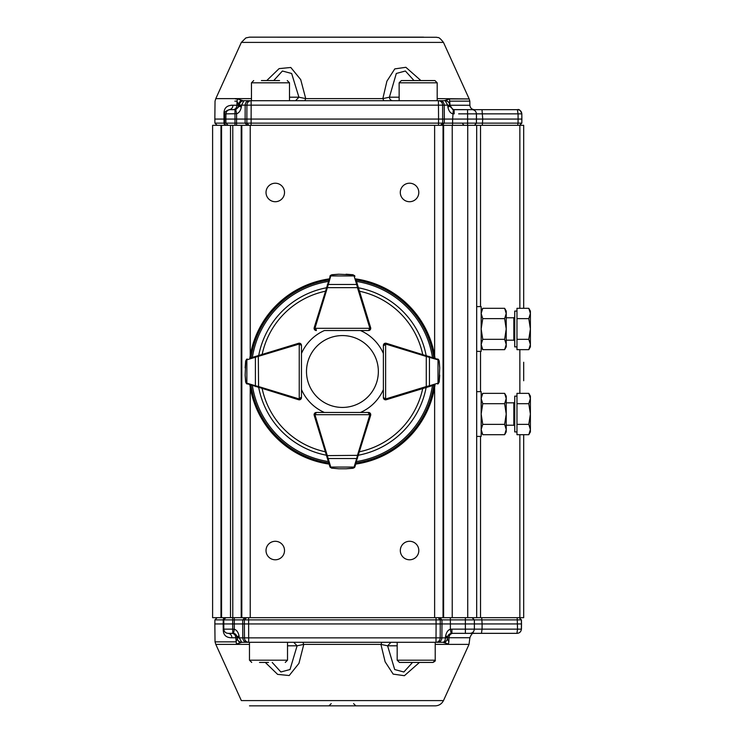 <?xml version="1.0" encoding="UTF-8"?>
<svg xmlns="http://www.w3.org/2000/svg" width="743" height="743" viewBox="0 0 743 743"><rect width="100%" height="100%" fill="white"/><g stroke="black" fill="none" stroke-linecap="round" stroke-linejoin="round"><path stroke-width="1.11" d="M244.428 100.714L251.088 100.714L251.153 105.144L438.463 105.144L438.398 100.714L249.342 100.714C246.825 100.974 245.431 102.45 245.162 105.144L241.568 105.135L243.927 100.714A4.477 4.477 90 0 0 239.469 105.107L241.568 105.135L241.326 107.178C240.481 110.846 238.902 113.038 236.599 113.725L224.618 113.874L224.637 123.134L214.913 123.134L214.848 119.066L225.863 119.066L225.918 113.874C226.197 111.311 227.609 109.908 230.172 109.667L229.141 109.667C225.435 111.162 223.931 112.564 224.618 113.874L223.987 113.874C223.838 108.088 226.838 105.209 232.986 105.237C232.717 107.902 231.435 109.379 229.141 109.667L233.228 109.667C235.447 109.379 236.683 107.902 236.933 105.237L238.475 105.265C238.178 107.939 236.683 109.407 233.999 109.667L230.506 109.667M442.503 100.714L437.19 100.714L437.19 82.807L399.14 82.807L401.378 80.569L434.952 80.569L437.19 82.807M399.14 82.807L399.14 100.714L393.307 100.714L440.785 100.714M238.837 125.326L236.571 125.326L236.562 119.066L438.565 119.066L438.463 105.144L442.624 105.144A4.477 4.226 -90 0 0 438.398 100.714L445.178 100.714A4.477 4.477 -90 0 1 449.654 105.107L449.784 106.23L453.304 109.593L470.941 109.667L454.103 109.667L454.168 113.874L452.608 113.725C450.332 113.122 448.772 110.93 447.918 107.178L447.685 105.246L469.892 105.265C470.198 107.939 471.694 109.407 474.368 109.667M523.694 434.692L523.694 617.674L241.196 617.674L241.196 125.326L241.809 125.326L228.175 125.326L225.937 123.134L251.106 123.134L251.069 125.326L248.942 125.326L246.852 123.134L246.899 105.144A4.477 4.179 -90 0 1 251.088 100.714M241.364 42.407L443.45 42.407M262.678 37.15L423.584 37.15M438.481 125.326L438.565 119.066L444.323 119.066L444.221 105.144L447.685 105.135L445.206 100.714L444.305 100.714L449.459 98.949L469.195 98.94L469.817 101.141L449.989 101.141L448.781 102.534M467.57 125.326L467.607 123.134L476.412 123.134L476.486 119.066L452.645 119.066L452.561 125.326L450.304 125.326M514.992 109.667L517.583 109.667C520.137 109.908 521.558 111.311 521.827 113.874L521.818 123.134L519.58 125.326L517.695 125.326L518.038 123.134L521.818 123.134L521.883 119.066L518.112 119.066L518.057 113.874L476.43 113.855L476.486 119.066L482.727 119.066L482.309 125.326L480.331 125.326M521.883 119.066L521.827 113.874L518.057 113.874L517.388 109.667L472.176 109.667C474.74 109.908 476.152 111.311 476.43 113.874L476.412 123.134L518.038 123.134L518.112 119.066L482.727 119.066L482.003 109.667L470.923 109.667M437.19 98.605L469.204 98.94M249.49 37.159L245.831 37.939L241.354 42.407L215.804 98.624L251.459 98.615M266.737 80.569L279.108 68.616L290.801 67.483L300.711 79.622L305.726 98.615L382.84 98.615L386.899 81.201L394.784 68.895L405.864 67.297L420.9 80.569M476.681 617.674L476.681 125.326L442.159 125.326L444.277 123.134L467.607 123.134L467.616 113.874L458.645 113.874M447.918 107.178L449.784 106.23L453.304 109.593L452.645 119.066L444.323 119.066L444.277 123.134L251.106 123.134L251.153 105.144L245.162 105.144L245.106 123.134L247.196 125.326L246.184 125.326M233.228 109.667L230.172 109.667L235.772 109.593L236.599 113.725L236.562 119.066L225.863 119.066L225.937 123.134L224.637 123.134A2.238 2.238 -90 0 0 226.875 125.326L221.563 125.326L221.563 617.674L212.609 617.674L212.609 125.326L220.977 125.326L217.151 125.326L214.913 123.134M223.857 125.326L226.42 125.326M223.987 113.874L224.005 123.134A2.238 2.08 -90 0 0 226.076 125.326L230.46 125.326M235.345 98.94L237.509 98.94L243.072 100.714C240.388 100.964 238.893 102.432 238.596 105.116L237.008 101.15L236.933 105.237L232.986 105.237M237.509 98.94L237.008 101.15L234.834 101.141M467.551 109.667L472.176 109.667C474.731 109.918 476.142 111.32 476.43 113.874L467.616 113.874L467.551 109.667L453.304 109.593M235.772 109.593L239.348 106.23L239.469 105.265L241.559 105.246L239.348 106.23L241.326 107.178M449.654 105.107L447.685 105.246L449.784 106.23L449.654 105.107A4.477 4.477 0 0 0 445.178 100.714L439.995 100.714C442.54 100.974 443.952 102.45 444.221 105.144L442.624 105.144L442.679 123.134L440.562 125.326M521.837 113.874C520.518 110.363 519.097 108.961 517.583 109.667L517.388 109.667M474.861 109.667L477.275 109.667M480.052 109.667L514.76 109.667M471.61 109.667L472.938 109.667L471.61 109.667M245.617 100.714L245.097 100.714M238.596 105.116L239.469 105.265L238.475 105.265L238.503 103.723L240.983 100.101M385.357 100.714L304.779 100.714L305.726 98.615L298.918 97.194L295.565 100.714L296.903 100.714M383.88 100.704L382.84 98.615L389.416 97.194A3.585 3.399 -90 0 0 392.806 100.714L391.524 100.714M446.181 100.101L448.075 101.772M414.009 80.569L405.39 71.003L396.316 73.455L389.416 97.194L399.14 97.194M289.501 97.194L298.918 97.194L291.646 73.483L282.396 71.022L273.712 80.569M516.97 431.924L514.732 431.924L514.732 396.121L516.97 396.121M530.391 429.528L530.391 414.027L528.793 424.355L530.391 429.528L528.793 434.692L530.391 431.924L530.391 429.528L528.793 434.692L516.97 434.692L516.97 393.353L528.793 393.353L530.391 398.517L530.391 396.121L528.793 393.353M530.391 414.027L530.391 398.517L528.793 403.69L530.391 414.027M516.97 424.355L528.793 424.355M516.97 403.69L528.793 403.69M249.499 705.85L435.314 705.85C439.039 705.646 441.751 703.9 443.469 700.593L241.8 700.593M243.658 642.296L248.673 642.296L243.658 642.296M249.472 644.395L215.804 644.385L241.354 700.593M443.478 700.603L469.028 644.395L435.222 644.395M419.47 662.431L404.396 675.703L393.168 674.115L385.134 661.809L380.918 644.395L303.785 644.395L298.946 663.378L289.213 675.526L277.622 674.384L265.288 662.431M215.804 644.385L215.033 641.859L235.875 641.859L237.296 639.277L237.24 637.735L235.8 637.773L236.45 644.07M232.754 617.674L232.68 623.944L223.736 623.944L223.792 629.135C224.08 631.68 225.491 633.082 228.045 633.342C225.482 633.092 224.061 631.689 223.792 629.135L232.735 629.135L232.68 623.944L234.286 623.944L234.324 629.275L233.562 633.417L232.763 633.342L232.735 629.135L234.324 629.275C236.627 629.971 238.197 632.154 239.032 635.832L239.265 637.763L237.11 636.77L233.562 633.417L228.045 633.342C230.386 633.621 231.686 635.098 231.955 637.773C226.002 637.8 223.095 634.921 223.244 629.135L223.188 623.944L214.848 623.944L215.033 641.859M436.057 617.674L436.057 619.876L248.617 619.876L248.673 637.865L440.209 637.865L440.265 619.876L436.057 619.876L436.104 623.944L441.983 623.944L441.881 637.865L440.209 637.865A4.477 4.207 90 0 1 436.002 642.296L436.104 623.944L244.363 623.944L244.466 637.865L242.794 637.865C243.063 640.559 244.466 642.036 247.001 642.296L437.673 642.296C440.209 642.036 441.611 640.559 441.881 637.865L445.41 637.875C445.28 640.494 444.463 641.971 442.967 642.296L448.419 644.06M479.746 617.674L481.724 617.674L482.114 623.944L474.424 623.944L474.313 619.876L465.359 619.876L465.378 629.135L451.92 629.135L451.92 633.342L445.41 637.763L445.651 635.832C446.515 632.07 448.085 629.888 450.36 629.275L451.122 633.417M474.368 629.135L474.387 623.944L474.368 629.135L482.058 629.135L482.114 623.944L521.428 623.944L521.354 619.876L474.35 619.876L474.424 623.944L450.397 623.944L450.36 629.275L451.92 629.135M469.028 644.395L469.892 637.735L448.948 637.735C449.218 635.089 450.462 633.621 452.691 633.342L516.933 633.342L517.527 629.135L521.372 629.135L521.428 623.944L521.372 629.135C521.103 631.689 519.682 633.092 517.119 633.342L516.979 633.342M247.001 642.296L241.716 642.296L236.385 644.07M412.532 662.431L403.876 671.997L394.7 669.554L387.605 645.806L380.918 644.395L381.902 642.296L302.791 642.296L303.785 644.395L297.098 645.806L290.021 669.527L280.863 671.978L272.217 662.431M443.069 642.296L440.237 642.296M444.964 642.899L447.453 639.259L447.444 637.893A4.477 4.477 -90 0 1 442.967 642.296L437.673 642.296M239.748 642.909L237.296 639.277M293.726 642.296L297.098 645.806L287.522 645.806M397.18 645.806L387.605 645.806L390.976 642.296M449.013 637.735L447.481 637.735L447.453 639.259L448.874 641.859L448.354 644.06M241.716 642.296A4.477 4.477 90 0 1 237.24 637.893L237.24 637.893A4.477 4.477 0 0 0 241.716 642.296L239.274 637.875L242.794 637.865L242.692 623.944L244.363 623.944L244.41 619.876L246.518 617.674M248.673 637.865L248.673 642.296A4.477 4.207 -90 0 1 244.466 637.865L248.673 637.865M233.562 633.417C235.113 633.482 236.293 634.596 237.11 636.77L237.24 637.735L239.274 637.875L237.24 637.893L237.11 636.77L239.032 635.832M231.955 637.773L235.8 637.773C235.54 635.098 234.296 633.621 232.057 633.342L232.791 633.342M244.131 617.674L244.846 617.674L242.738 619.876L223.81 619.876L223.736 623.944L223.188 623.944L223.262 619.876L214.913 619.876L214.848 623.944M227.739 633.324L226.253 632.934L227.739 633.324M228.129 633.342L232.122 633.342M452.756 633.342L452.023 633.342M445.651 635.832L447.574 636.77L447.453 637.735L445.41 637.875L447.481 637.735C447.778 635.061 449.274 633.593 451.958 633.342M470.078 633.342C472.641 633.092 474.053 631.689 474.331 629.135L465.378 629.135L465.378 633.342L451.92 633.342M456.778 633.342L454.372 633.342M521.437 619.876L521.502 623.944L521.437 619.876L519.116 617.674L517.193 617.674L517.527 629.135L482.058 629.135L481.455 633.342L470.115 633.342M241.196 617.674L226.039 617.674L223.262 619.876A2.238 2.09 -90 0 1 225.352 617.674L226.086 617.674L225.398 617.786M235.977 617.674L234.333 617.674L234.286 623.944L242.692 623.944L242.738 619.876L248.617 619.876L248.617 617.674M438.156 617.674L440.265 619.876L441.936 619.876L441.983 623.944L450.397 623.944L450.351 619.876L441.936 619.876L439.828 617.674M400.291 192.465A9.25 9.25 0 0 1 414.176 184.45A9.25 9.25 0 0 1 414.176 200.471A9.25 9.25 0 0 1 400.291 192.465M266.022 192.465A9.25 9.25 0 0 1 279.897 184.459A9.25 9.25 0 0 1 279.897 200.48A9.25 9.25 0 0 1 266.022 192.465M266.022 550.535A9.25 9.25 0 0 1 279.897 542.529A9.25 9.25 0 0 1 279.897 558.55A9.25 9.25 0 0 1 266.022 550.535M400.319 550.535A9.25 9.25 0 0 1 414.195 542.52A9.25 9.25 0 0 1 414.195 558.541A9.25 9.25 0 0 1 400.319 550.535M221.563 125.326L230.506 125.326L230.506 617.674L221.563 617.674L221.563 125.326L220.977 125.326L220.977 617.674M443.608 617.674L443.608 125.326L241.809 125.326L241.809 617.674M476.681 125.326L480.526 125.326L480.526 306.599M523.694 308.308L523.694 125.326L480.526 125.326M452.227 125.326L452.227 617.674M523.694 362.25L523.694 380.75M516.97 346.888L514.732 346.888L514.732 311.076L516.97 311.076M516.97 339.319L528.793 339.319L530.391 328.982L530.391 313.481L528.793 318.645L530.391 328.982L530.391 344.483L528.793 349.656L516.97 349.656L516.97 308.308L528.793 308.308L530.391 313.481L530.391 311.076L528.793 308.308M528.793 349.656L530.391 346.888L530.391 344.483L528.793 339.319M516.97 318.645L528.793 318.645M476.681 391.645L481.158 391.645L481.158 436.401L476.681 436.401M476.681 306.599L481.158 306.599L481.158 351.365L476.681 351.365M481.158 429.528L482.755 434.692L481.158 429.528L482.755 424.355L481.158 414.027L482.755 403.69L481.158 398.517L482.755 393.353L504.627 393.353L506.224 396.121L506.224 431.924L504.627 434.692L506.224 429.528L504.627 424.355L506.224 414.027L504.627 403.69L506.224 398.517L504.627 393.353L506.224 398.517M482.755 403.69L504.627 403.69M482.216 394.366L481.158 398.517M481.158 431.924L482.755 434.692L504.627 434.692M482.755 424.355L504.627 424.355M481.158 344.483L482.755 349.656L481.158 344.483L482.755 339.319L481.158 328.982L482.755 318.645L481.158 313.481L482.755 308.308L504.627 308.308L506.224 311.076L506.224 346.888L504.627 349.656L506.224 344.483L504.627 339.319L506.224 328.982L504.627 318.645L506.224 313.481L504.627 308.308L506.224 313.481M482.755 318.645L504.627 318.645M482.216 309.32L481.158 313.481M481.158 346.888L482.755 349.656L504.627 349.656M482.755 339.319L504.627 339.319M292.166 397.756L298.575 399.725A2.238 2.238 0 0 0 301.472 397.589L301.472 389.564A44.756 44.756 0 0 0 324.366 412.458L316.36 412.458A2.238 2.238 0 0 0 314.122 414.696L314.772 413.108L316.36 412.458L368.491 412.458L370.079 413.108A2.238 2.238 0 0 0 368.491 412.458L369.838 414.696L370.729 414.696A2.238 2.238 0 0 0 370.079 413.108L370.729 414.696A2.238 2.238 0 0 1 370.636 415.346L354.365 467.644M368.677 421.755L370.646 415.356A2.238 2.238 0 0 0 368.509 412.458L360.485 412.458A44.756 44.756 0 0 0 383.379 389.564L383.379 397.589A2.238 2.238 0 0 0 386.276 399.725A2.238 2.238 0 0 1 385.617 399.808L384.038 399.158L383.379 397.57A2.238 2.238 0 0 0 385.617 399.808L385.617 344.093L383.379 345.43L384.038 343.851L385.617 343.192A2.238 2.238 0 0 1 386.267 343.294L438.565 359.556M355.73 278.904A93.544 93.544 0 0 1 435.017 358.191M435.017 384.809A93.544 93.544 0 0 1 355.73 464.096M329.112 464.096A93.544 93.544 0 0 1 249.834 384.809M249.834 358.191A93.544 93.544 0 0 1 329.112 278.904M392.685 397.756L386.276 399.725A2.238 2.238 0 0 1 385.617 399.808M316.174 421.755L314.205 415.356A2.238 2.238 0 0 1 314.122 414.696L369.838 414.696A1.347 1.347 0 0 0 368.491 413.349M316.351 412.458L316.342 412.458A2.238 2.238 0 0 0 314.205 415.356L315.069 415.086L328.155 458.524L356.696 458.524L357.467 455.357L358.321 455.617M292.166 345.254L298.575 343.285A2.238 2.238 0 0 1 301.472 345.421L301.472 345.43A2.238 2.238 0 0 0 299.234 343.192L300.813 343.851L301.472 345.43L301.472 397.57L300.813 399.158L299.234 399.808A2.238 2.238 0 0 1 298.575 399.715L246.286 383.444M368.677 321.245L370.646 327.654A2.238 2.238 0 0 1 368.509 330.551L368.491 330.551A2.238 2.238 0 0 0 370.729 328.313L370.079 329.892L368.491 330.551L324.366 330.551A44.756 44.756 0 0 0 301.472 353.445L301.472 345.43L299.234 344.093L299.234 398.917L301.472 397.57A2.238 2.238 0 0 1 300.813 399.149A2.238 2.238 0 0 0 301.472 397.57L300.813 399.158A2.238 2.238 0 0 1 299.234 399.808A2.238 2.238 0 0 0 300.813 399.158M316.351 330.551L316.342 330.551A2.238 2.238 0 0 1 314.205 327.654L330.477 275.365M316.174 321.245L314.205 327.654A2.238 2.238 0 0 0 314.772 329.892L314.122 328.313A2.238 2.238 0 0 0 316.36 330.551L314.772 329.892A2.238 2.238 0 0 0 316.36 330.551L315.013 328.313L314.122 328.313A2.238 2.238 0 0 1 314.215 327.654L315.069 327.914A1.347 1.347 0 0 0 316.36 329.651M392.685 345.254L386.276 343.285A2.238 2.238 0 0 0 383.379 345.421L383.379 353.445A44.756 44.756 0 0 0 360.485 330.551M250.697 357.931L298.575 343.294A2.238 2.238 0 0 1 299.234 343.192L299.234 344.093A1.347 1.347 0 0 0 298.844 344.148L255.406 357.234L255.406 385.775L258.573 386.546L258.304 387.4M245.654 360.884L247.224 358.99A2.238 2.238 0 0 0 247.047 359.055L245.654 360.884L245.144 367.85L245.775 360.987L245.144 375.122L245.775 382.023L246.453 382.961A0.892 0.567 126.2 0 0 246.555 383.676L245.654 382.116L245.153 375.438M245.144 375.122A0.892 0.892 0 0 0 245.144 375.15A0.892 0.892 0 0 1 245.144 375.122A0.892 0.892 0 0 0 245.144 375.15L245.775 382.023M246.323 383.481L247.047 383.955A2.238 2.238 0 0 0 247.224 384.01A0.892 0.622 107 0 1 246.852 383.156L255.406 385.775A0.892 0.622 107 0 0 255.778 386.629M246.555 359.324A0.892 0.567 53.8 0 0 246.453 360.049L245.775 360.987M247.047 359.055A2.238 2.238 0 0 1 247.224 358.99A0.892 0.622 73 0 0 246.852 359.844L246.852 383.156M255.778 356.38A0.892 0.622 73 0 0 255.406 357.234L246.852 359.844M258.304 355.6L258.573 386.546L298.844 398.852A1.347 1.347 0 0 0 299.234 398.917L299.234 399.808A2.238 2.238 0 0 1 298.575 399.715L298.844 398.852M327.301 458.152A0.892 0.622 -17 0 0 328.155 458.524L330.765 467.068A0.892 0.622 -17 0 1 329.911 466.697A2.238 2.238 0 0 0 329.976 466.883L331.805 468.276L329.911 466.697L314.215 415.346M338.492 468.777L338.771 468.787A0.892 0.892 0 0 0 338.808 468.787L346.359 468.777M346.043 468.787A0.892 0.892 0 0 0 346.071 468.787L352.944 468.155L353.882 467.477A0.892 0.567 36.2 0 0 354.606 467.366L353.036 468.276L346.071 468.787L353.074 468.266M354.402 467.607L354.875 466.883A2.238 2.238 0 0 0 354.94 466.697L356.278 462.313M330.245 467.366A0.892 0.567 -36.2 0 0 330.969 467.477L331.907 468.155L338.808 468.787A0.892 0.892 0 0 1 338.771 468.787M314.772 413.108L316.36 412.458L315.013 414.696A1.347 1.347 0 0 0 315.069 415.086M326.521 455.617L357.467 455.357L369.782 415.086A1.347 1.347 0 0 0 369.838 414.696M330.765 467.068L354.077 467.068A0.892 0.622 17 0 0 354.94 466.697M354.077 467.068L356.696 458.524A0.892 0.622 17 0 0 357.55 458.152M356.278 280.696L370.636 327.654A2.238 2.238 0 0 1 370.729 328.313L315.013 328.313M353.036 274.734L354.94 276.303A2.238 2.238 0 0 0 354.875 276.127L353.036 274.734L346.071 274.223L352.944 274.854L338.808 274.223L331.907 274.854L330.969 275.532A0.892 0.567 -143.8 0 0 330.245 275.634L331.805 274.734L338.483 274.232M338.808 274.223A0.892 0.892 0 0 0 338.771 274.223A0.892 0.892 0 0 1 338.808 274.223A0.892 0.892 0 0 0 338.771 274.223L331.907 274.854M330.44 275.402L329.976 276.127A2.238 2.238 0 0 0 329.911 276.303A0.892 0.622 -163 0 1 330.765 275.932L327.384 287.643L326.521 287.383M358.321 287.383L357.467 287.643L356.696 284.485L328.155 284.485A0.892 0.622 -163 0 0 327.301 284.857M354.606 275.634A0.892 0.567 143.8 0 0 353.882 275.532L352.944 274.854M370.079 329.892L368.491 330.551L369.838 328.313A1.347 1.347 0 0 0 369.782 327.914L357.467 287.643L327.384 287.643L315.069 327.914M354.875 276.127A2.238 2.238 0 0 1 354.94 276.303A0.892 0.622 163 0 0 354.077 275.932L330.765 275.932M357.55 284.857A0.892 0.622 163 0 0 356.696 284.485L354.077 275.932M433.234 385.357L386.267 399.715L386.007 398.852A1.347 1.347 0 0 1 385.617 398.917L383.379 397.57L383.379 345.43A2.238 2.238 0 0 1 385.617 343.192A2.238 2.238 0 0 0 383.379 345.43L384.038 343.851M439.197 382.116L437.627 384.01A2.238 2.238 0 0 0 437.803 383.955L439.197 382.116L439.707 375.15L439.076 382.023L439.707 367.887L439.076 360.987L438.398 360.049A0.892 0.567 -53.8 0 0 438.296 359.324L439.197 360.884L439.698 367.562M439.707 367.887A0.892 0.892 0 0 0 439.707 367.85A0.892 0.892 0 0 1 439.707 367.887A0.892 0.892 0 0 0 439.707 367.85L439.076 360.987M438.528 359.519L437.803 359.055A2.238 2.238 0 0 0 437.627 358.99A0.892 0.622 -73 0 1 437.998 359.844L426.278 356.454L426.538 355.6M434.153 357.931L433.234 357.643M426.538 387.4L426.278 386.546L429.445 385.775L429.445 357.234A0.892 0.622 -73 0 0 429.073 356.38M438.296 383.676A0.892 0.567 -126.2 0 0 438.398 382.961L439.076 382.023M437.803 383.955A2.238 2.238 0 0 1 437.627 384.01A0.892 0.622 -107 0 0 437.998 383.156L437.998 359.844M429.073 386.629A0.892 0.622 -107 0 0 429.445 385.775L437.998 383.156M378.354 371.5A35.933 35.933 0 0 0 324.459 340.387A35.933 35.933 0 0 0 324.459 402.622A35.933 35.933 0 0 0 378.354 371.5M268.502 662.431L259.502 662.431M285.284 662.431L287.522 660.193L285.284 662.431M432.983 662.431L399.418 662.431L397.18 660.193L435.222 660.193L432.983 662.431C434.952 661.446 435.695 660.694 435.222 660.193L435.222 642.296M425.2 662.431L407.21 662.431M409.087 80.569L418.003 80.569M261.406 80.569L279.554 80.569M253.697 80.569L251.459 82.807L289.501 82.807L287.262 80.569M270.322 80.569L279.396 80.569M243.945 100.714L249.342 100.714M449.459 98.949L450.054 105.265L452.617 109.407M234.964 109.667L234.992 125.326M474.498 125.298L476.412 123.134M234.76 105.237L231.008 105.237M506.224 425.21L513.831 425.21L513.831 402.836L514.732 401.935M448.874 641.859L448.948 637.735M223.81 619.876L223.792 629.135L223.244 629.135M448.623 617.674L450.351 617.674L450.351 619.876L465.359 619.876L465.359 617.674M472.074 617.674L474.35 619.876M232.782 617.674L232.782 125.326M250.224 617.674L250.224 387.307M250.224 355.702L250.224 125.326M434.627 617.674L434.627 387.307M434.627 355.702L434.627 125.326M443.042 617.674L443.042 125.326M467.728 617.674L467.728 125.326M519.859 617.674L519.859 434.692M519.859 393.353L519.859 349.656M519.859 308.308L519.859 125.326M480.526 351.365L480.526 391.645M480.526 436.401L480.526 617.674M506.224 340.173L513.831 340.173L513.831 317.79L514.732 316.899M358.451 287.792A85.231 85.231 0 0 1 426.138 355.479M426.138 387.521A85.231 85.231 0 0 1 358.451 455.218M326.4 455.218A85.231 85.231 0 0 1 258.713 387.521M258.713 355.479A85.231 85.231 0 0 1 326.4 287.792M252.388 357.411A91.138 91.138 0 0 1 328.332 281.458M328.332 461.542A91.138 91.138 0 0 1 252.388 385.589M432.463 385.589A91.138 91.138 0 0 1 356.51 461.542M356.51 281.458A91.138 91.138 0 0 1 432.463 357.411M356.092 280.074A92.448 92.448 0 0 1 433.856 357.838M433.856 385.162A92.448 92.448 0 0 1 356.092 462.935M328.759 462.935A92.448 92.448 0 0 1 250.995 385.162M250.995 357.838A92.448 92.448 0 0 1 328.759 280.074M422.702 388.58A82.064 82.064 0 0 1 359.501 451.772M325.35 451.772A82.064 82.064 0 0 1 262.149 388.58M262.149 354.43A82.064 82.064 0 0 1 325.35 291.228M359.501 291.228A82.064 82.064 0 0 1 422.702 354.43M298.844 344.148L298.575 343.294A2.238 2.238 0 0 1 299.234 343.192M300.571 397.57A1.347 1.347 0 0 1 299.234 398.917M369.782 415.086L370.636 415.346M369.782 327.914L370.636 327.654A2.238 2.238 0 0 1 370.729 328.313M384.27 345.43A1.347 1.347 0 0 1 385.617 344.093L385.617 343.192A2.238 2.238 0 0 1 386.267 343.294L386.007 344.148A1.347 1.347 0 0 0 385.617 344.093M386.007 398.852L426.278 386.546L426.278 356.454L386.007 344.148M249.472 642.296L249.472 660.193L287.522 660.193L287.522 642.296M462.768 124.007L464.115 125.326M443.032 100.714L438.398 100.714M249.462 37.159L436.782 37.28C437.98 38.227 438.045 35.497 443.469 42.407L469.028 98.605M394.254 37.15L249.546 37.159M469.817 101.141L469.892 105.265M226.076 125.326L226.819 125.326M247.196 125.326L246.462 125.326M244.939 125.326L240.713 125.326M238.224 125.326L236.571 125.326M452.561 125.326L450.834 125.326M448.373 125.326L446.673 125.326M445.716 125.326L444.258 125.326M442.819 125.326L442.159 125.326M477.703 125.326L475.826 125.326M475.149 125.326L473.923 125.326M521.818 123.134L519.58 125.326M215.804 98.624L215.033 101.15L214.848 119.066M304.481 100.714L303.255 100.714M300.553 100.714L299.215 100.714M389.304 100.714L387.985 100.714M513.831 425.21L514.732 426.111M506.224 402.836L513.831 402.836M331.22 703.612L328.982 705.85M353.594 703.612L355.832 705.85M243.63 642.296L293.364 642.296M234.853 633.863L233.07 633.352M469.892 637.735C471.35 634.039 472.845 632.572 474.368 633.342M237.296 639.286L237.268 637.977M214.913 619.876L217.151 617.674M223.847 619.866L224.302 618.557M225.352 617.674L226.039 617.674L225.352 617.674M238.457 617.674L240.686 617.674M240.806 617.674L242.645 617.674M439.837 617.674L440.506 617.674M441.983 617.674L446.153 617.674M477.099 617.674L475.195 617.674M474.508 617.674L473.245 617.674M521.502 623.944L521.447 629.135M523.694 125.326L523.694 298.621M523.694 444.379L523.694 617.674M513.831 340.173L514.732 341.065M506.224 317.79L513.831 317.79M481.158 396.121L482.755 393.353M481.158 311.076L482.755 308.308M301.472 345.43L300.813 343.851M370.079 413.108L368.491 412.458M314.772 329.892L316.36 330.551M383.379 397.57L384.038 399.158M249.472 660.193L251.71 662.431M397.18 642.296L397.18 660.193M289.501 100.714L289.501 82.807M251.459 100.714L251.459 82.807"/></g></svg>
